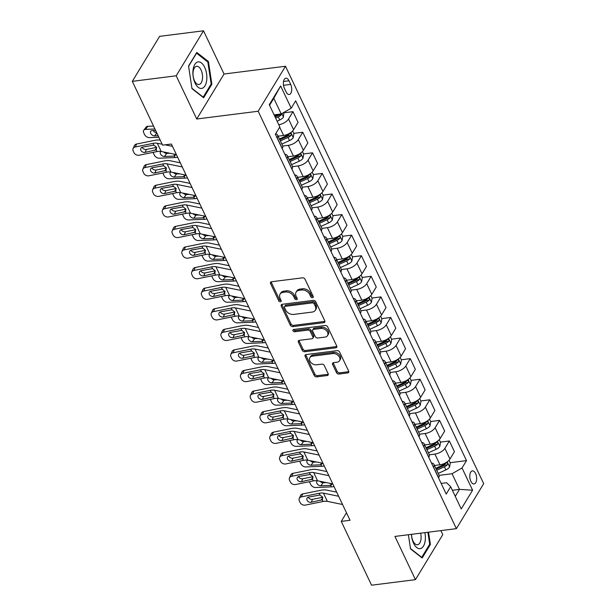 <?xml version="1.0" encoding="UTF-8"?>
<svg xmlns="http://www.w3.org/2000/svg" width="616" height="616" viewBox="0 0 616 616"><rect width="100%" height="100%" fill="white"/><g stroke="black" fill="none" stroke-linecap="round" stroke-linejoin="round"><path stroke-width="0.92" d="M312.512 297.682A1.417 1.024 -148.7 0 0 313.19 297.282A1.417 1.024 -148.7 0 0 313.182 296.396L305.028 279.225A2.017 1.463 -148.7 0 0 302.541 277.831L271.517 281.751A2.017 1.463 -148.7 0 0 270.555 282.32A2.017 1.463 -148.7 0 0 270.563 283.583L278.717 300.754A1.417 1.024 -148.7 0 0 280.457 301.74A1.417 1.024 -148.7 0 0 281.127 301.34A1.417 1.024 -148.7 0 0 281.127 300.454L280.072 298.229A6.468 4.674 -148.7 0 1 280.057 294.179A6.468 4.674 -148.7 0 1 283.129 292.361L285.716 292.03A6.468 4.674 -148.7 0 1 293.686 296.512L294.741 298.729A1.417 1.024 -148.7 0 0 296.488 299.707A1.417 1.024 -148.7 0 0 297.158 299.314A1.417 1.024 -148.7 0 0 297.158 298.429L296.103 296.204A6.468 4.674 -148.7 0 1 296.088 292.153A6.468 4.674 -148.7 0 1 299.16 290.336L301.748 290.005A6.468 4.674 -148.7 0 1 309.717 294.479L310.772 296.704A1.417 1.024 -148.7 0 0 312.512 297.682M475.591 473.535A6.591 3.365 82.8 0 0 472.403 470.886A6.591 3.365 82.8 0 0 469.9 474.659A6.591 3.365 82.8 0 0 470.87 481.312A6.591 3.365 82.8 0 0 474.058 483.96A6.591 3.365 82.8 0 0 476.561 480.187A6.591 3.365 82.8 0 0 475.591 473.535M336.505 372.649A2.017 1.463 -148.7 0 0 339 374.043L347.701 372.942A2.017 1.463 -148.7 0 0 348.664 372.38A2.017 1.463 -148.7 0 0 348.656 371.109L339.601 352.036A2.017 1.463 -148.7 0 0 337.114 350.643L306.09 354.562A2.017 1.463 -148.7 0 0 305.128 355.132A2.017 1.463 -148.7 0 0 305.136 356.395L314.191 375.467A2.017 1.463 -148.7 0 0 316.678 376.869L327.196 375.537A2.017 1.463 -148.7 0 0 328.151 374.967A2.017 1.463 -148.7 0 0 328.151 373.704L324.27 365.542A2.017 1.463 -148.7 0 0 321.783 364.141L316.57 364.803A5.405 3.912 -148.7 0 1 310.957 362.585A5.405 3.912 -148.7 0 1 309.894 357.673A5.405 3.912 -148.7 0 1 312.466 356.156L332.886 353.576A5.405 3.912 -148.7 0 1 338.5 355.794A5.405 3.912 -148.7 0 1 339.562 360.699A5.405 3.912 -148.7 0 1 336.99 362.216L333.587 362.647A2.017 1.463 -148.7 0 0 332.632 363.217A2.017 1.463 -148.7 0 0 332.632 364.487L336.505 372.649L337.245 371.433A2.017 1.463 -148.7 0 0 339.739 372.826L348.44 371.725A2.017 1.463 -148.7 0 0 348.81 371.633M394.925 536.428L415.453 579.648L371.556 585.2L341.256 521.398L350.042 520.281L171.379 144.036L162.601 145.145L132.309 81.343L176.199 75.791L196.727 119.011L258.181 111.242L456.379 528.651L394.925 536.428M323.831 322.676A2.017 1.463 -148.7 0 0 324.794 322.114A2.017 1.463 -148.7 0 0 324.794 320.844L315.738 301.771A2.017 1.463 -148.7 0 0 313.244 300.377L282.22 304.296A2.017 1.463 -148.7 0 0 281.266 304.866A2.017 1.463 -148.7 0 0 281.266 306.129L290.321 325.202A2.017 1.463 -148.7 0 0 292.816 326.603L323.831 322.676L324.57 321.46A2.017 1.463 -148.7 0 0 324.948 321.367M327.666 326.904L336.721 345.976A2.017 1.463 -148.7 0 1 336.729 347.247A2.017 1.463 -148.7 0 1 335.766 347.809L304.743 351.736A2.017 1.463 -148.7 0 1 302.256 350.335L298.383 342.173A2.017 1.463 -148.7 0 1 298.375 340.91A2.017 1.463 -148.7 0 1 299.338 340.34L311.919 338.746A2.017 1.463 -148.7 0 0 312.874 338.184A2.017 1.463 -148.7 0 0 312.874 336.913L310.302 331.5A2.017 1.463 -148.7 0 0 307.815 330.099L294.71 331.755A1.417 1.024 -148.7 0 1 293.247 331.177A1.417 1.024 -148.7 0 1 292.97 329.891A1.417 1.024 -148.7 0 1 293.639 329.498L325.179 325.51A2.017 1.463 -148.7 0 1 327.666 326.904M284.392 88.311L286.109 91.938A6.383 3.265 82.8 0 0 289.197 94.502A6.383 3.265 82.8 0 0 291.622 90.845A6.383 3.265 82.8 0 0 290.69 84.4L288.966 80.773A6.383 3.265 82.8 0 0 285.878 78.209A6.383 3.265 82.8 0 0 283.452 81.866A6.383 3.265 82.8 0 0 284.392 88.311M258.181 111.242L285.493 66.251L483.691 483.668L456.379 528.651M280.65 85.971L291.199 108.2L281.227 113.952L273.797 98.306L280.65 85.971L269.277 104.697L279.833 126.927L275.367 134.28L446.207 494.063L450.673 486.709L446.6 482.728L441.148 483.421M450.173 462.693L466.505 460.622L295.665 100.847L291.199 108.2M466.505 460.622L462.038 467.983L472.595 490.213L461.23 508.939L450.673 486.709M196.727 119.011L224.039 74.02L203.511 30.8L176.199 75.791M203.511 30.8L159.621 36.352L132.309 81.343M415.453 579.648L442.765 534.657L440.848 530.622M224.039 74.02L285.493 66.251M346.485 512.789L341.256 521.398M273.797 98.306L269.562 105.29M281.227 113.952L274.105 114.853M452.367 490.274L459.49 489.373L452.059 473.735L439.123 475.367M440.402 442.111L449.357 440.979L454.439 451.682L449.973 459.036A8.239 3.827 154.6 0 1 440.001 464.787L434.449 465.488M449.357 440.979L444.891 448.333A8.239 3.827 154.6 0 1 434.911 454.084L429.344 454.785M430.623 421.529L439.585 420.389L444.667 431.092L440.201 438.453A8.239 3.827 154.6 0 1 430.222 444.205L424.678 444.906M439.585 420.389L435.119 427.75A8.239 3.827 154.6 0 1 425.14 433.502L419.573 434.203M420.851 400.947L429.814 399.807L434.896 410.51L430.43 417.871A8.239 3.827 154.6 0 1 420.451 423.623L414.907 424.324M429.814 399.807L425.348 407.168A8.239 3.827 154.6 0 1 415.369 412.92L409.802 413.621M411.08 380.365L420.035 379.225L425.117 389.928L420.651 397.289A8.239 3.827 154.6 0 1 410.68 403.041L405.128 403.742M420.035 379.225L415.569 386.586A8.239 3.827 154.6 0 1 405.598 392.338L400.023 393.039M401.309 359.775L410.264 358.643L415.346 369.346L410.88 376.707A8.239 3.827 154.6 0 1 400.9 382.459L395.357 383.16M410.264 358.643L405.798 366.004A8.239 3.827 154.6 0 1 395.818 371.756L390.251 372.457M391.53 339.193L400.492 338.061L405.574 348.764L401.108 356.125A8.239 3.827 154.6 0 1 391.129 361.877L385.585 362.578M400.492 338.061L396.026 345.422A8.239 3.827 154.6 0 1 386.047 351.174L380.48 351.875M381.758 318.611L390.721 317.479L395.803 328.182L391.337 335.543A8.239 3.827 154.6 0 1 381.358 341.295L375.814 341.995M390.721 317.479L386.255 324.84A8.239 3.827 154.6 0 1 376.276 330.592L370.709 331.293M371.987 298.029L380.942 296.897L386.024 307.6L381.558 314.961A8.239 3.827 154.6 0 1 371.587 320.713L366.035 321.413M380.942 296.897L376.476 304.258A8.239 3.827 154.6 0 1 366.505 310.01L360.93 310.71M362.216 277.446L371.171 276.315L376.253 287.017L371.787 294.371A8.239 3.827 154.6 0 1 361.808 300.123L356.264 300.831M371.171 276.315L366.705 283.668A8.239 3.827 154.6 0 1 356.726 289.42L351.159 290.128M352.437 256.864L361.4 255.732L366.481 266.435L362.015 273.789A8.239 3.827 154.6 0 1 352.036 279.541L346.492 280.249M361.4 255.732L356.934 263.086A8.239 3.827 154.6 0 1 346.954 268.838L341.387 269.546M342.665 236.282L351.62 235.15L356.702 245.853L352.244 253.207A8.239 3.827 154.6 0 1 342.265 258.959L336.721 259.659M351.62 235.15L347.155 242.504A8.239 3.827 154.6 0 1 337.183 248.256L331.616 248.964M332.894 215.7L341.849 214.568L346.931 225.271L342.465 232.625A8.239 3.827 154.6 0 1 332.494 238.377L326.942 239.077M341.849 214.568L337.383 221.922A8.239 3.827 154.6 0 1 327.412 227.674L321.837 228.382M323.115 195.118L332.078 193.986L337.16 204.689L332.694 212.043A8.239 3.827 154.6 0 1 322.715 217.795L317.171 218.495M332.078 193.986L327.612 201.34A8.239 3.827 154.6 0 1 317.633 207.091L312.066 207.8M313.344 174.536L322.307 173.404L327.389 184.107L322.923 191.46A8.239 3.827 154.6 0 1 312.943 197.212L307.399 197.913M322.307 173.404L317.841 180.757A8.239 3.827 154.6 0 1 307.861 186.509L302.294 187.218M303.572 153.954L312.528 152.822L317.61 163.525L313.144 170.878A8.239 3.827 154.6 0 1 303.172 176.63L297.62 177.331M312.528 152.822L308.062 160.175A8.239 3.827 154.6 0 1 298.09 165.927L292.523 166.636M293.801 133.372L302.756 132.24L307.838 142.943L303.372 150.296A8.239 3.827 154.6 0 1 293.401 156.048L287.849 156.749M302.756 132.24L298.29 139.593A8.239 3.827 154.6 0 1 288.319 145.345L282.744 146.054M284.022 112.79L292.985 111.658L298.067 122.361L293.601 129.714A8.239 3.827 154.6 0 1 283.622 135.466L278.078 136.167M455.255 496.357L459.49 489.373L472.595 490.213M292.985 111.658L288.519 119.011A8.239 3.827 154.6 0 1 278.794 124.732M275.652 133.811A8.239 3.827 154.6 0 1 277.57 135.096A8.239 3.827 154.6 0 1 277.154 137.738L277.069 137.869M277.57 135.096L282.652 145.799A8.239 3.827 154.6 0 1 282.236 148.441L282.151 148.571M284.877 154.308A8.239 3.827 154.6 0 1 287.341 155.679A8.239 3.827 154.6 0 1 286.925 158.32L286.848 158.451M287.341 155.679L292.423 166.382A8.239 3.827 154.6 0 1 292.007 169.023L291.93 169.154M294.648 174.89A8.239 3.827 154.6 0 1 297.112 176.261A8.239 3.827 154.6 0 1 296.696 178.902L296.619 179.033M297.112 176.261L302.194 186.964A8.239 3.827 154.6 0 1 301.778 189.605L301.701 189.736M304.427 195.472A8.239 3.827 154.6 0 1 306.884 196.843A8.239 3.827 154.6 0 1 306.468 199.484L306.391 199.615M306.884 196.843L311.965 207.546A8.239 3.827 154.6 0 1 311.55 210.187L311.473 210.318M314.199 216.054A8.239 3.827 154.6 0 1 316.663 217.425A8.239 3.827 154.6 0 1 316.247 220.066L316.162 220.197M316.663 217.425L321.745 228.128A8.239 3.827 154.6 0 1 321.329 230.769L321.244 230.9M323.97 236.636A8.239 3.827 154.6 0 1 326.434 238.007A8.239 3.827 154.6 0 1 326.018 240.648L325.941 240.779M326.434 238.007L331.516 248.71A8.239 3.827 154.6 0 1 331.1 251.351L331.023 251.482M333.741 257.219A8.239 3.827 154.6 0 1 336.205 258.589A8.239 3.827 154.6 0 1 335.789 261.23L335.712 261.361M336.205 258.589L341.287 269.292A8.239 3.827 154.6 0 1 340.871 271.933L340.794 272.064M343.52 277.801A8.239 3.827 154.6 0 1 345.976 279.171A8.239 3.827 154.6 0 1 345.561 281.812L345.484 281.943M345.976 279.171L351.058 289.874A8.239 3.827 154.6 0 1 350.643 292.515L350.566 292.646M353.291 298.383A8.239 3.827 154.6 0 1 355.755 299.753A8.239 3.827 154.6 0 1 355.34 302.394L355.255 302.525M355.755 299.753L360.837 310.456A8.239 3.827 154.6 0 1 360.422 313.097L360.337 313.228M363.063 318.965A8.239 3.827 154.6 0 1 365.527 320.335A8.239 3.827 154.6 0 1 365.111 322.976L365.034 323.107M365.527 320.335L370.609 331.038A8.239 3.827 154.6 0 1 370.193 333.68L370.116 333.81M372.834 339.547A8.239 3.827 154.6 0 1 375.298 340.918A8.239 3.827 154.6 0 1 374.882 343.559L374.805 343.69M375.298 340.918L380.38 351.62A8.239 3.827 154.6 0 1 379.964 354.262L379.887 354.392M382.613 360.129A8.239 3.827 154.6 0 1 385.069 361.5A8.239 3.827 154.6 0 1 384.654 364.148L384.577 364.279M385.069 361.5L390.159 372.203A8.239 3.827 154.6 0 1 389.736 374.851L389.659 374.982M392.384 380.719A8.239 3.827 154.6 0 1 394.848 382.082A8.239 3.827 154.6 0 1 394.433 384.731L394.348 384.861M394.848 382.082L399.93 392.785A8.239 3.827 154.6 0 1 399.515 395.433L399.43 395.564M402.156 401.301A8.239 3.827 154.6 0 1 404.62 402.664A8.239 3.827 154.6 0 1 404.204 405.313L404.127 405.443M404.62 402.664L409.702 413.367A8.239 3.827 154.6 0 1 409.286 416.016L409.209 416.147M411.927 421.883A8.239 3.827 154.6 0 1 414.391 423.246A8.239 3.827 154.6 0 1 413.975 425.895L413.898 426.026M414.391 423.246L419.473 433.949A8.239 3.827 154.6 0 1 419.057 436.598L418.98 436.729M421.706 442.465A8.239 3.827 154.6 0 1 424.17 443.828A8.239 3.827 154.6 0 1 423.746 446.477L423.669 446.608M424.17 443.828L429.252 454.531A8.239 3.827 154.6 0 1 428.828 457.18L428.751 457.311M431.477 463.047A8.239 3.827 154.6 0 1 433.941 464.41A8.239 3.827 154.6 0 1 433.525 467.059L433.441 467.19M433.941 464.41L439.023 475.113A8.239 3.827 154.6 0 1 438.607 477.762L438.523 477.893M452.059 473.735L462.038 467.983M191.992 88.658L203.65 97.775L211.873 84.23L208.439 61.562L196.789 52.445L188.558 65.997L191.992 88.658M408.377 534.727L410.525 548.887L422.183 558.004L430.407 544.452L428.543 532.178M207.407 61.692L208.439 61.562M210.941 84.346L211.873 84.23M429.475 544.567L430.407 544.452M313.213 296.473A1.417 1.024 -148.7 0 1 311.511 295.488L310.456 293.262A6.468 4.674 -148.7 0 0 302.479 288.788L301.748 290.005M296.088 292.153L296.827 290.937A6.468 4.674 -148.7 0 1 299.9 289.12L302.479 288.788M280.057 294.179L280.796 292.962A6.468 4.674 -148.7 0 1 283.868 291.145L286.455 290.821A6.468 4.674 -148.7 0 1 294.425 295.295L295.48 297.513A1.417 1.024 -148.7 0 0 297.189 298.498M271.14 281.843A2.017 1.463 -148.7 0 0 271.302 282.367L279.456 299.538A1.417 1.024 -148.7 0 0 281.158 300.523M281.851 304.389A2.017 1.463 -148.7 0 0 282.005 304.912L291.06 323.985A2.017 1.463 -148.7 0 0 293.547 325.387L324.57 321.46M314.168 303.857A1.417 1.024 -148.7 0 0 312.42 302.88L285.193 306.321A1.417 1.024 -148.7 0 0 284.523 306.714A1.417 1.024 -148.7 0 0 284.523 307.607L285.639 309.948A6.468 4.674 -148.7 0 0 293.609 314.422L312.22 312.066A6.468 4.674 -148.7 0 0 315.292 310.256A6.468 4.674 -148.7 0 0 315.276 306.198L314.168 303.857L314.907 302.641A1.417 1.024 -148.7 0 0 313.159 301.663L312.42 302.88M284.523 306.714L285.262 305.505A1.417 1.024 -148.7 0 1 285.932 305.105L313.159 301.663M315.292 310.256L316.031 309.04A6.468 4.674 -148.7 0 0 316.016 304.982L315.276 306.198M314.907 302.641L316.016 304.982M298.96 340.432A2.017 1.463 -148.7 0 0 299.122 340.956L302.995 349.118A2.017 1.463 -148.7 0 0 305.482 350.519L336.505 346.592A2.017 1.463 -148.7 0 0 336.883 346.5M312.874 338.184L313.613 336.967A2.017 1.463 -148.7 0 0 313.613 335.697L311.041 330.284A2.017 1.463 -148.7 0 0 308.547 328.882L295.449 330.546L294.71 331.755M293.678 329.491A1.417 1.024 -148.7 0 0 295.449 330.546M324.971 337.098A5.405 3.912 -148.7 0 0 327.543 335.581A5.405 3.912 -148.7 0 0 326.48 330.669A5.405 3.912 -148.7 0 0 320.867 328.451L313.675 329.36A2.017 1.463 -148.7 0 0 312.712 329.93A2.017 1.463 -148.7 0 0 312.712 331.192L315.284 336.606A2.017 1.463 -148.7 0 0 317.779 338.007L324.971 337.098M327.543 335.581L328.282 334.365A5.405 3.912 -148.7 0 0 327.219 329.452A5.405 3.912 -148.7 0 0 321.606 327.235L320.867 328.451M312.712 329.93L313.452 328.713A2.017 1.463 -148.7 0 1 314.406 328.143L321.606 327.235M333.218 362.739A2.017 1.463 -148.7 0 0 333.372 363.271L337.245 371.433M339.562 360.699L340.301 359.482A5.405 3.912 -148.7 0 0 339.239 354.577A5.405 3.912 -148.7 0 0 333.626 352.36L332.886 353.576M309.894 357.673L310.633 356.456A5.405 3.912 -148.7 0 1 313.205 354.939L333.626 352.36M305.721 354.654A2.017 1.463 -148.7 0 0 305.875 355.178L314.93 374.251A2.017 1.463 -148.7 0 0 317.417 375.652L327.935 374.32A2.017 1.463 -148.7 0 0 328.305 374.228M153.546 126.072L147.848 126.303L145.468 129.391A4.119 2.687 -142.3 0 0 143.774 130.169A4.119 2.687 -142.3 0 0 143.736 132.817L144.514 134.465A4.119 2.687 -142.3 0 0 149.38 137.622L158.843 137.229M154.939 128.998L145.468 129.391M283.861 112.435L283.437 117.094A5.459 2.533 154.6 0 1 279.741 119.997L277.115 121.19M278.44 114.306A5.459 2.533 154.6 0 1 277.315 114.892L274.69 116.085M156.841 133.01L154.616 135.897L158.143 135.751M154.616 135.897A3.296 2.148 37.7 0 1 150.72 133.372A3.296 2.148 37.7 0 1 150.751 131.246A3.296 2.148 37.7 0 1 152.114 130.623L155.64 130.484M143.774 130.169L146.154 127.081A4.119 2.687 37.7 0 1 147.848 126.303M153.261 130.577A3.296 2.148 -142.3 0 0 156.741 132.81M275.629 118.064L278.255 116.871A5.459 2.533 -25.4 0 0 281.181 114.907L281.527 113.775M281.181 114.907L278.655 115.231A2.78 1.294 154.6 0 1 277.808 115.708L275.09 116.94M176.392 154.593L161.192 151.474A10.295 4.789 -25.4 0 0 156.918 151.605L139.208 155.201A4.119 3.219 -156.5 0 1 133.98 152.66L133.195 151.012A4.119 3.219 -156.5 0 1 133.087 148.625A4.119 3.219 -156.5 0 1 135.304 146.97L153.007 143.374L153.854 145.145L156.518 147.255L156.079 149.834L145.114 152.383A3.296 2.572 23.5 0 1 140.925 150.343A3.296 2.572 23.5 0 1 140.841 148.433A3.296 2.572 23.5 0 1 142.612 147.109L153.854 145.145M160.229 140.14A15.439 7.176 -25.4 0 0 154.293 140.425L136.583 144.029L135.304 146.97M162.177 144.244L157.28 143.235A10.295 4.789 -25.4 0 0 153.007 143.374M172.488 146.354L165.065 144.837M133.087 148.625L134.373 145.676A4.119 3.219 23.5 0 1 136.583 144.029M142.142 147.247A3.296 2.572 -156.5 0 0 142.204 147.393A3.296 2.572 -156.5 0 0 146.392 149.434L156.564 147.37M156.479 149.395L156.079 149.834L156.918 151.605M292.646 130.946L293.909 133.603L293.216 137.684A5.459 2.533 154.6 0 1 289.512 140.579L281.835 144.075M177.662 157.265A15.439 7.176 154.6 0 1 175.075 157.55L159.151 158.204A4.119 2.687 -142.3 0 1 154.293 155.047L153.507 153.399A4.119 2.687 -142.3 0 1 153.184 152.368M280.349 140.949L288.026 137.453A5.459 2.533 -25.4 0 0 290.96 135.489C291.499 133.857 291.191 133.202 290.02 133.518A5.459 2.533 154.6 0 1 287.095 135.474L279.41 138.97M175.629 154.431L175.414 155.201L173.866 156.087L174.852 154.277M163.663 151.975A3.296 2.148 -142.3 0 0 166.767 153.392L164.387 156.479L173.866 156.087M164.387 156.479A3.296 2.148 37.7 0 1 160.499 153.954A3.296 2.148 37.7 0 1 160.53 151.829A3.296 2.148 37.7 0 1 160.999 151.436M169.924 153.261L166.767 153.392M290.96 135.489L288.434 135.813A2.78 1.294 154.6 0 1 287.58 136.29L279.81 139.824M290.475 133.256L290.02 133.518M302.425 151.528L303.68 154.185L302.987 158.266A5.459 2.533 154.6 0 1 299.291 161.161L291.607 164.657M187.433 177.847A15.439 7.176 154.6 0 1 184.846 178.132L168.923 178.786A4.119 2.687 -142.3 0 1 164.064 175.629L163.279 173.981A4.119 2.687 -142.3 0 1 162.955 172.95M290.121 161.531L297.805 158.035A5.459 2.533 -25.4 0 0 300.731 156.071C301.278 154.439 300.962 153.784 299.792 154.1A5.459 2.533 154.6 0 1 296.866 156.056L289.181 159.552M185.408 175.013L185.193 175.783L183.645 176.669L184.623 174.859M173.435 172.557A3.296 2.148 -142.3 0 0 176.538 173.974L174.159 177.061L183.645 176.669M174.159 177.061A3.296 2.148 37.7 0 1 170.27 174.536A3.296 2.148 37.7 0 1 170.301 172.411A3.296 2.148 37.7 0 1 170.771 172.018M179.695 173.843L176.538 173.974M300.731 156.071L298.206 156.395A2.78 1.294 154.6 0 1 297.351 156.872L289.589 160.406M300.246 153.838L299.792 154.1M312.197 172.11L313.452 174.767L312.759 178.848A5.459 2.533 154.6 0 1 309.063 181.743L301.378 185.239M197.212 198.429A15.439 7.176 154.6 0 1 194.618 198.714L178.702 199.368A4.119 2.687 -142.3 0 1 173.835 196.211L173.058 194.564A4.119 2.687 -142.3 0 1 172.734 193.532M299.892 182.113L307.577 178.617A5.459 2.533 -25.4 0 0 310.502 176.653C311.049 175.021 310.733 174.367 309.563 174.682A5.459 2.533 154.6 0 1 306.637 176.638L298.952 180.134M195.18 195.595L194.964 196.365L193.416 197.251L194.402 195.441M183.206 193.147A3.296 2.148 -142.3 0 0 186.317 194.556L183.93 197.644L193.416 197.251M183.93 197.644A3.296 2.148 37.7 0 1 180.041 195.118A3.296 2.148 37.7 0 1 180.072 192.993A3.296 2.148 37.7 0 1 180.542 192.6M189.466 194.425L186.317 194.556M310.502 176.653L307.977 176.977A2.78 1.294 154.6 0 1 307.122 177.454L299.361 180.989M310.025 174.428L309.563 174.682M186.171 175.175L170.963 172.056A10.295 4.789 -25.4 0 0 166.69 172.187L148.987 175.791A4.119 3.219 -156.5 0 1 143.751 173.242L142.974 171.595A4.119 3.219 -156.5 0 1 142.866 169.208A4.119 3.219 -156.5 0 1 145.076 167.552L162.786 163.956L163.625 165.727L166.289 167.837L165.85 170.416L154.886 172.965A3.296 2.572 23.5 0 1 150.697 170.925A3.296 2.572 23.5 0 1 150.612 169.015A3.296 2.572 23.5 0 1 152.383 167.698L163.625 165.727M180.303 162.824L170.47 160.807A15.439 7.176 -25.4 0 0 164.064 161.015L146.354 164.611L145.076 167.552M182.259 166.936L167.059 163.817A10.295 4.789 -25.4 0 0 162.786 163.956M142.866 169.208L144.144 166.258A4.119 3.219 23.5 0 1 146.354 164.611M151.913 167.829A3.296 2.572 -156.5 0 0 151.983 167.976A3.296 2.572 -156.5 0 0 156.164 170.016L166.343 167.952M166.251 169.977L165.85 170.416L166.69 172.187M195.942 195.757L180.742 192.639A10.295 4.789 -25.4 0 0 176.461 192.769L158.759 196.373A4.119 3.219 -156.5 0 1 153.523 193.824L152.745 192.177A4.119 3.219 -156.5 0 1 152.637 189.79A4.119 3.219 -156.5 0 1 154.847 188.134L172.557 184.538L173.396 186.317L176.061 188.419L175.622 190.999L164.657 193.547A3.296 2.572 23.5 0 1 160.476 191.507A3.296 2.572 23.5 0 1 160.383 189.597A3.296 2.572 23.5 0 1 162.154 188.28L173.396 186.317M190.075 183.406L180.249 181.389A15.439 7.176 -25.4 0 0 173.835 181.597L156.133 185.193L154.847 188.134M192.03 187.526L176.831 184.407A10.295 4.789 -25.4 0 0 172.557 184.538M152.637 189.79L153.915 186.841A4.119 3.219 23.5 0 1 156.133 185.193M161.685 188.411A3.296 2.572 -156.5 0 0 161.754 188.565A3.296 2.572 -156.5 0 0 165.943 190.598L176.114 188.535M176.022 190.56L175.622 190.999L176.461 192.769M205.713 216.339L190.513 213.221A10.295 4.789 -25.4 0 0 186.24 213.352L168.53 216.955A4.119 3.219 -156.5 0 1 163.302 214.406L162.516 212.759A4.119 3.219 -156.5 0 1 162.408 210.372A4.119 3.219 -156.5 0 1 164.626 208.716L182.328 205.12L183.168 206.899L185.839 209.001L185.393 211.581L174.436 214.129A3.296 2.572 23.5 0 1 170.247 212.089A3.296 2.572 23.5 0 1 170.162 210.179A3.296 2.572 23.5 0 1 171.933 208.863L183.168 206.899M199.854 203.988L190.021 201.971A15.439 7.176 -25.4 0 0 183.606 202.179L165.904 205.775L164.626 208.716M201.802 208.108L186.602 204.989A10.295 4.789 -25.4 0 0 182.328 205.12M162.408 210.372L163.687 207.423A4.119 3.219 23.5 0 1 165.904 205.775M171.464 208.993A3.296 2.572 -156.5 0 0 171.525 209.147A3.296 2.572 -156.5 0 0 175.714 211.18L185.886 209.117M185.793 211.142L185.393 211.581L186.24 213.352M321.968 192.692L323.231 195.349L322.53 199.43A5.459 2.533 154.6 0 1 318.834 202.325L311.149 205.821M206.984 219.011A15.439 7.176 154.6 0 1 204.389 219.296L188.473 219.95A4.119 2.687 -142.3 0 1 183.606 216.794L182.829 215.146A4.119 2.687 -142.3 0 1 182.505 214.114M309.663 202.695L317.348 199.199A5.459 2.533 -25.4 0 0 320.274 197.235C320.82 195.611 320.512 194.949 319.342 195.264A5.459 2.533 154.6 0 1 316.408 197.22L308.731 200.716M204.951 216.178L204.735 216.947L203.188 217.833L204.173 216.024M192.985 213.729A3.296 2.148 -142.3 0 0 196.088 215.138L193.709 218.226L203.188 217.833M193.709 218.226A3.296 2.148 37.7 0 1 189.813 215.7A3.296 2.148 37.7 0 1 189.844 213.575A3.296 2.148 37.7 0 1 190.321 213.182M199.238 215.007L196.088 215.138M320.274 197.235L317.748 197.559A2.78 1.294 154.6 0 1 316.901 198.036L309.132 201.571M319.796 195.01L319.342 195.264M215.485 236.921L200.285 233.803A10.295 4.789 -25.4 0 0 196.011 233.941L178.309 237.537A4.119 3.219 -156.5 0 1 173.073 234.989L172.287 233.341A4.119 3.219 -156.5 0 1 172.18 230.954A4.119 3.219 -156.5 0 1 174.397 229.298L192.1 225.702L192.947 227.481L195.611 229.591L195.172 232.163L184.207 234.711A3.296 2.572 23.5 0 1 180.018 232.671A3.296 2.572 23.5 0 1 179.934 230.761A3.296 2.572 23.5 0 1 181.705 229.445L192.947 227.481M209.625 224.57L199.792 222.553A15.439 7.176 -25.4 0 0 193.386 222.761L175.675 226.357L174.397 229.298M211.581 228.69L196.373 225.571A10.295 4.789 -25.4 0 0 192.1 225.702M172.18 230.954L173.466 228.005A4.119 3.219 23.5 0 1 175.675 226.357M181.235 229.575A3.296 2.572 -156.5 0 0 181.297 229.73A3.296 2.572 -156.5 0 0 185.485 231.762L195.657 229.699M195.572 231.724L195.172 232.163L196.011 233.941M206.668 80.473A13.383 6.838 82.8 0 0 201.478 62.963A13.383 6.838 82.8 0 0 193.07 69.839A13.383 6.838 82.8 0 0 198.252 87.357A13.383 6.838 82.8 0 0 206.668 80.473M202.441 79.056A9.163 4.682 82.8 0 0 196.643 66.328A9.163 4.682 82.8 0 0 193.131 71.779A9.163 4.682 82.8 0 0 198.937 84.508A9.163 4.682 82.8 0 0 202.441 79.056M188.604 66.274L196.543 53.199L207.838 62.031L211.165 83.992L203.195 97.12L191.938 88.319M411.442 534.334A13.383 6.838 82.8 0 0 413.598 543.281A13.383 6.838 82.8 0 0 422.345 547.516A13.383 6.838 82.8 0 0 424.871 532.64M411.534 534.326A9.163 4.682 82.8 0 0 413.036 541.056A9.163 4.682 82.8 0 0 417.471 544.737A9.163 4.682 82.8 0 0 420.62 533.179M427.881 532.263L429.691 544.213L421.721 557.341L410.472 548.54M331.739 213.282L333.002 215.931L332.309 220.012A5.459 2.533 154.6 0 1 328.605 222.907L320.928 226.403M216.755 239.593A15.439 7.176 154.6 0 1 214.168 239.878L198.244 240.533A4.119 2.687 -142.3 0 1 193.386 237.376L192.6 235.728A4.119 2.687 -142.3 0 1 192.277 234.696M319.442 223.277L327.119 219.781A5.459 2.533 -25.4 0 0 330.053 217.818C330.592 216.193 330.284 215.531 329.113 215.846A5.459 2.533 154.6 0 1 326.187 217.802L318.503 221.298M214.722 236.767L214.514 237.53L212.967 238.415L213.945 236.606M202.756 234.311A3.296 2.148 -142.3 0 0 205.86 235.72L203.48 238.808L212.967 238.415M203.48 238.808A3.296 2.148 37.7 0 1 199.592 236.282A3.296 2.148 37.7 0 1 199.623 234.157A3.296 2.148 37.7 0 1 200.092 233.764M209.017 235.589L205.86 235.72M330.053 217.818L327.527 218.141A2.78 1.294 154.6 0 1 326.673 218.618L318.903 222.153M329.568 215.592L329.113 215.846M341.518 233.864L342.773 236.513L342.08 240.594A5.459 2.533 154.6 0 1 338.384 243.489L330.7 246.985M226.534 260.175A15.439 7.176 154.6 0 1 223.939 260.46L208.015 261.115A4.119 2.687 -142.3 0 1 203.157 257.958L202.371 256.31A4.119 2.687 -142.3 0 1 202.048 255.278M329.214 243.859L336.898 240.363A5.459 2.533 -25.4 0 0 339.824 238.4C340.371 236.775 340.055 236.113 338.885 236.429A5.459 2.533 154.6 0 1 335.959 238.384L328.274 241.888M224.501 257.349L224.286 258.112L222.738 258.997L223.716 257.188M212.528 254.893A3.296 2.148 -142.3 0 0 215.631 256.302L213.251 259.39L222.738 258.997M213.251 259.39A3.296 2.148 37.7 0 1 209.363 256.864A3.296 2.148 37.7 0 1 209.394 254.739A3.296 2.148 37.7 0 1 209.864 254.346M218.788 256.171L215.631 256.302M339.824 238.4L337.298 238.723A2.78 1.294 154.6 0 1 336.444 239.2L328.682 242.735M339.339 236.174L338.885 236.429M351.289 254.446L352.545 257.095L351.851 261.176A5.459 2.533 154.6 0 1 348.156 264.072L340.471 267.567M236.305 280.757A15.439 7.176 154.6 0 1 233.71 281.042L217.795 281.697A4.119 2.687 -142.3 0 1 212.928 278.54L212.15 276.892A4.119 2.687 -142.3 0 1 211.827 275.86M338.985 264.441L346.669 260.945A5.459 2.533 -25.4 0 0 349.595 258.99C350.142 257.357 349.826 256.695 348.656 257.011A5.459 2.533 154.6 0 1 345.73 258.966L338.045 262.47M234.273 277.931L234.057 278.694L232.509 279.579L233.495 277.77M222.299 275.475A3.296 2.148 -142.3 0 0 225.41 276.884L223.023 279.972L232.509 279.579M223.023 279.972A3.296 2.148 37.7 0 1 219.134 277.446A3.296 2.148 37.7 0 1 219.165 275.329A3.296 2.148 37.7 0 1 219.635 274.929M228.559 276.753L225.41 276.884M349.595 258.99L347.07 259.305A2.78 1.294 154.6 0 1 346.223 259.783L338.454 263.317M349.118 256.757L348.656 257.011M361.061 275.029L362.324 277.677L361.623 281.758A5.459 2.533 154.6 0 1 357.927 284.654L350.242 288.157M246.077 301.34A15.439 7.176 154.6 0 1 243.482 301.624L227.566 302.279A4.119 2.687 -142.3 0 1 222.699 299.122L221.922 297.474A4.119 2.687 -142.3 0 1 221.598 296.442M348.764 285.023L356.441 281.527A5.459 2.533 -25.4 0 0 359.374 279.572C359.913 277.939 359.605 277.277 358.435 277.593A5.459 2.533 154.6 0 1 355.501 279.548L347.824 283.052M244.044 298.514L243.828 299.284L242.28 300.161L243.266 298.352M232.078 296.057A3.296 2.148 -142.3 0 0 235.181 297.466L232.802 300.554L242.28 300.161M232.802 300.554A3.296 2.148 37.7 0 1 228.906 298.029A3.296 2.148 37.7 0 1 228.944 295.911A3.296 2.148 37.7 0 1 229.414 295.511M238.33 297.343L235.181 297.466M359.374 279.572L356.841 279.887A2.78 1.294 154.6 0 1 355.994 280.365L348.225 283.899M358.889 277.339L358.435 277.593M370.832 295.611L372.095 298.26L371.402 302.34A5.459 2.533 154.6 0 1 367.698 305.236L360.021 308.739M255.848 321.922A15.439 7.176 154.6 0 1 253.261 322.207L237.337 322.861A4.119 2.687 -142.3 0 1 232.478 319.704L231.693 318.056A4.119 2.687 -142.3 0 1 231.37 317.024M358.535 305.605L366.212 302.11A5.459 2.533 -25.4 0 0 369.146 300.154C369.685 298.521 369.377 297.859 368.206 298.175A5.459 2.533 154.6 0 1 365.28 300.131L357.596 303.634M253.815 319.096L253.607 319.866L252.06 320.744L253.037 318.934M241.849 316.639A3.296 2.148 -142.3 0 0 244.952 318.048L242.573 321.136L252.06 320.744M242.573 321.136A3.296 2.148 37.7 0 1 238.685 318.611A3.296 2.148 37.7 0 1 238.715 316.493A3.296 2.148 37.7 0 1 239.185 316.093M248.109 317.925L244.952 318.048M369.146 300.154L366.62 300.469A2.78 1.294 154.6 0 1 365.765 300.947L357.996 304.481M368.661 297.921L368.206 298.175M225.264 257.503L210.056 254.385A10.295 4.789 -25.4 0 0 205.782 254.524L188.08 258.119A4.119 3.219 -156.5 0 1 182.844 255.571L182.066 253.923A4.119 3.219 -156.5 0 1 181.959 251.536A4.119 3.219 -156.5 0 1 184.169 249.888L201.879 246.285L202.718 248.063L205.382 250.173L204.943 252.745L193.978 255.294A3.296 2.572 23.5 0 1 189.79 253.253A3.296 2.572 23.5 0 1 189.705 251.343A3.296 2.572 23.5 0 1 191.476 250.027L202.718 248.063M219.396 245.153L209.563 243.135A15.439 7.176 -25.4 0 0 203.157 243.343L185.447 246.939L184.169 249.888M221.352 249.272L206.152 246.154A10.295 4.789 -25.4 0 0 201.879 246.285M181.959 251.536L183.237 248.587A4.119 3.219 23.5 0 1 185.447 246.939M191.006 250.158A3.296 2.572 -156.5 0 0 191.076 250.312A3.296 2.572 -156.5 0 0 195.257 252.344L205.436 250.281M205.344 252.306L204.943 252.745L205.782 254.524M235.035 278.085L219.835 274.967A10.295 4.789 -25.4 0 0 215.561 275.106L197.851 278.702A4.119 3.219 -156.5 0 1 192.615 276.153L191.838 274.505A4.119 3.219 -156.5 0 1 191.73 272.118A4.119 3.219 -156.5 0 1 193.94 270.47L211.65 266.867L212.489 268.645L215.153 270.755L214.715 273.327L203.75 275.876A3.296 2.572 23.5 0 1 199.569 273.835A3.296 2.572 23.5 0 1 199.484 271.925A3.296 2.572 23.5 0 1 201.247 270.609L212.489 268.645M229.167 265.735L219.342 263.717A15.439 7.176 -25.4 0 0 212.928 263.925L195.226 267.521L193.94 270.47M231.123 269.854L215.923 266.736A10.295 4.789 -25.4 0 0 211.65 266.867M191.73 272.118L193.008 269.169A4.119 3.219 23.5 0 1 195.226 267.521M200.778 270.74A3.296 2.572 -156.5 0 0 200.847 270.894A3.296 2.572 -156.5 0 0 205.036 272.926L215.207 270.863M215.115 272.888L214.715 273.327L215.561 275.106M244.806 298.668L229.606 295.549A10.295 4.789 -25.4 0 0 225.333 295.688L207.623 299.284A4.119 3.219 -156.5 0 1 202.395 296.735L201.609 295.087A4.119 3.219 -156.5 0 1 201.501 292.7A4.119 3.219 -156.5 0 1 203.719 291.052L221.421 287.449L222.26 289.227L224.932 291.337L224.486 293.909L213.529 296.458A3.296 2.572 23.5 0 1 209.34 294.417A3.296 2.572 23.5 0 1 209.255 292.508A3.296 2.572 23.5 0 1 211.026 291.191L222.26 289.227M238.946 286.317L229.114 284.299A15.439 7.176 -25.4 0 0 222.699 284.507L204.997 288.103L203.719 291.052M240.895 290.436L225.695 287.318A10.295 4.789 -25.4 0 0 221.421 287.449M201.501 292.7L202.787 289.751A4.119 3.219 23.5 0 1 204.997 288.103M210.556 291.322A3.296 2.572 -156.5 0 0 210.618 291.476A3.296 2.572 -156.5 0 0 214.807 293.516L224.979 291.445M224.886 293.47L224.486 293.909L225.333 295.688M254.577 319.25L239.378 316.131A10.295 4.789 -25.4 0 0 235.104 316.27L217.402 319.866A4.119 3.219 -156.5 0 1 212.166 317.317L211.38 315.669A4.119 3.219 -156.5 0 1 211.273 313.282A4.119 3.219 -156.5 0 1 213.49 311.634L231.192 308.038L232.04 309.81L234.704 311.919L234.265 314.491L223.3 317.04A3.296 2.572 23.5 0 1 219.111 314.999A3.296 2.572 23.5 0 1 219.026 313.09A3.296 2.572 23.5 0 1 220.798 311.773L232.04 309.81M248.718 306.899L238.885 304.882A15.439 7.176 -25.4 0 0 232.478 305.089L214.768 308.685L213.49 311.634M250.674 311.018L235.466 307.9A10.295 4.789 -25.4 0 0 231.192 308.038M211.273 313.282L212.559 310.341A4.119 3.219 23.5 0 1 214.768 308.685M220.328 311.904A3.296 2.572 -156.5 0 0 220.397 312.058A3.296 2.572 -156.5 0 0 224.578 314.098L234.758 312.027M234.665 314.052L234.265 314.491L235.104 316.27M264.356 339.832L249.149 336.713A10.295 4.789 -25.4 0 0 244.875 336.852L227.173 340.448A4.119 3.219 -156.5 0 1 221.937 337.899L221.159 336.251A4.119 3.219 -156.5 0 1 221.052 333.864A4.119 3.219 -156.5 0 1 223.261 332.216L240.971 328.621L241.811 330.392L244.475 332.501L244.036 335.073L233.071 337.622A3.296 2.572 23.5 0 1 228.882 335.589A3.296 2.572 23.5 0 1 228.798 333.68A3.296 2.572 23.5 0 1 230.569 332.355L241.811 330.392M258.489 327.481L248.656 325.464A15.439 7.176 -25.4 0 0 242.25 325.671L224.54 329.267L223.261 332.216M260.445 331.601L245.245 328.482A10.295 4.789 -25.4 0 0 240.971 328.621M221.052 333.864L222.33 330.923A4.119 3.219 23.5 0 1 224.54 329.267M230.099 332.494A3.296 2.572 -156.5 0 0 230.168 332.64A3.296 2.572 -156.5 0 0 234.35 334.68L244.529 332.609M244.436 334.634L244.036 335.073L244.875 336.852M380.611 316.193L381.866 318.842L381.173 322.923A5.459 2.533 154.6 0 1 377.477 325.818L369.793 329.321M265.627 342.504A15.439 7.176 154.6 0 1 263.032 342.789L247.108 343.443A4.119 2.687 -142.3 0 1 242.25 340.286L241.464 338.638A4.119 2.687 -142.3 0 1 241.141 337.606M368.306 326.187L375.991 322.692A5.459 2.533 -25.4 0 0 378.917 320.736C379.464 319.103 379.148 318.441 377.978 318.757A5.459 2.533 154.6 0 1 375.052 320.72L367.367 324.216M263.594 339.678L263.379 340.448L261.831 341.333L262.809 339.516M251.621 337.221A3.296 2.148 -142.3 0 0 254.724 338.638L252.344 341.718L261.831 341.333M252.344 341.718A3.296 2.148 37.7 0 1 248.456 339.193A3.296 2.148 37.7 0 1 248.487 337.075A3.296 2.148 37.7 0 1 248.956 336.675M257.881 338.507L254.724 338.638M378.917 320.736L376.391 321.051A2.78 1.294 154.6 0 1 375.537 321.529L367.775 325.063M378.432 318.503L377.978 318.757M274.128 360.414L258.928 357.295A10.295 4.789 -25.4 0 0 254.654 357.434L236.944 361.03A4.119 3.219 -156.5 0 1 231.708 358.481L230.931 356.833A4.119 3.219 -156.5 0 1 230.823 354.446A4.119 3.219 -156.5 0 1 233.033 352.799L250.743 349.203L251.582 350.974L254.254 353.084L253.807 355.655L242.843 358.204A3.296 2.572 23.5 0 1 238.661 356.171A3.296 2.572 23.5 0 1 238.577 354.262A3.296 2.572 23.5 0 1 240.34 352.937L251.582 350.974M268.26 348.063L258.435 346.046A15.439 7.176 -25.4 0 0 252.021 346.254L234.319 349.85L233.033 352.799M270.216 352.183L255.016 349.064A10.295 4.789 -25.4 0 0 250.743 349.203M230.823 354.446L232.101 351.505A4.119 3.219 23.5 0 1 234.319 349.85M239.87 353.076A3.296 2.572 -156.5 0 0 239.94 353.222A3.296 2.572 -156.5 0 0 244.129 355.263L254.3 353.191M254.208 355.216L253.807 355.655L254.654 357.434M390.382 336.775L391.645 339.424L390.944 343.505A5.459 2.533 154.6 0 1 387.248 346.408L379.564 349.903M275.398 363.086A15.439 7.176 154.6 0 1 272.803 363.371L256.887 364.025A4.119 2.687 -142.3 0 1 252.021 360.868L251.243 359.228A4.119 2.687 -142.3 0 1 250.92 358.189M378.078 346.77L385.762 343.274A5.459 2.533 -25.4 0 0 388.688 341.318C389.235 339.685 388.919 339.023 387.749 339.339A5.459 2.533 154.6 0 1 384.823 341.303L377.138 344.798M273.365 360.26L273.15 361.03L271.602 361.915L272.588 360.098M261.392 357.804A3.296 2.148 -142.3 0 0 264.503 359.22L262.116 362.3L271.602 361.915M262.116 362.3A3.296 2.148 37.7 0 1 258.227 359.775A3.296 2.148 37.7 0 1 258.258 357.657A3.296 2.148 37.7 0 1 258.728 357.257M267.652 359.09L264.503 359.22M388.688 341.318L386.163 341.634A2.78 1.294 154.6 0 1 385.316 342.111L377.546 345.645M388.211 339.085L387.749 339.339M283.899 380.996L268.699 377.877A10.295 4.789 -25.4 0 0 264.426 378.016L246.716 381.612A4.119 3.219 -156.5 0 1 241.487 379.063L240.702 377.416A4.119 3.219 -156.5 0 1 240.594 375.029A4.119 3.219 -156.5 0 1 242.812 373.381L260.514 369.785L261.353 371.556L264.025 373.666L263.579 376.245L252.622 378.786A3.296 2.572 23.5 0 1 248.433 376.753A3.296 2.572 23.5 0 1 248.348 374.844A3.296 2.572 23.5 0 1 250.119 373.519L261.353 371.556M278.039 368.645L268.206 366.635A15.439 7.176 -25.4 0 0 261.792 366.836L244.09 370.432L242.812 373.381M279.987 372.765L264.788 369.646A10.295 4.789 -25.4 0 0 260.514 369.785M240.594 375.029L241.88 372.087A4.119 3.219 23.5 0 1 244.09 370.432M249.649 373.658A3.296 2.572 -156.5 0 0 249.711 373.804A3.296 2.572 -156.5 0 0 253.9 375.845L264.072 373.773M263.987 375.798L263.579 376.245L264.426 378.016M400.154 357.357L401.416 360.006L400.716 364.087A5.459 2.533 154.6 0 1 397.02 366.99L389.335 370.486M285.17 383.676A15.439 7.176 154.6 0 1 282.575 383.953L266.659 384.607A4.119 2.687 -142.3 0 1 261.792 381.45L261.015 379.81A4.119 2.687 -142.3 0 1 260.691 378.771M387.857 367.352L395.534 363.856A5.459 2.533 -25.4 0 0 398.467 361.9C399.006 360.268 398.698 359.605 397.528 359.921A5.459 2.533 154.6 0 1 394.594 361.885L386.917 365.38M283.137 380.842L282.921 381.612L281.373 382.498L282.359 380.68M271.171 378.386A3.296 2.148 -142.3 0 0 274.274 379.803L271.895 382.882L281.373 382.498M271.895 382.882A3.296 2.148 37.7 0 1 268.006 380.357A3.296 2.148 37.7 0 1 268.037 378.239A3.296 2.148 37.7 0 1 268.507 377.839M277.423 379.672L274.274 379.803M398.467 361.9L395.934 362.216A2.78 1.294 154.6 0 1 395.087 362.693L387.318 366.227M397.982 359.667L397.528 359.921M293.67 401.578L278.471 398.46A10.295 4.789 -25.4 0 0 274.197 398.598L256.495 402.194A4.119 3.219 -156.5 0 1 251.259 399.645L250.473 397.998A4.119 3.219 -156.5 0 1 250.373 395.611A4.119 3.219 -156.5 0 1 252.583 393.963L270.285 390.367L271.132 392.138L273.797 394.248L273.358 396.827L262.393 399.368A3.296 2.572 23.5 0 1 258.204 397.335A3.296 2.572 23.5 0 1 258.119 395.426A3.296 2.572 23.5 0 1 259.89 394.101L271.132 392.138M287.811 389.227L277.978 387.218A15.439 7.176 -25.4 0 0 271.571 387.418L253.861 391.014L252.583 393.963M289.766 393.347L274.559 390.228A10.295 4.789 -25.4 0 0 270.285 390.367M250.373 395.611L251.651 392.669A4.119 3.219 23.5 0 1 253.861 391.014M259.421 394.24A3.296 2.572 -156.5 0 0 259.49 394.386A3.296 2.572 -156.5 0 0 263.671 396.427L273.851 394.356M273.758 396.381L273.358 396.827L274.197 398.598M409.925 377.939L411.188 380.588L410.495 384.669A5.459 2.533 154.6 0 1 406.791 387.572L399.114 391.068M294.941 404.258A15.439 7.176 154.6 0 1 292.354 404.535L276.43 405.197A4.119 2.687 -142.3 0 1 271.571 402.032L270.786 400.392A4.119 2.687 -142.3 0 1 270.463 399.353M397.628 387.934L405.305 384.438A5.459 2.533 -25.4 0 0 408.239 382.482C408.778 380.85 408.47 380.188 407.299 380.503A5.459 2.533 154.6 0 1 404.373 382.467L396.689 385.963M292.908 401.424L292.7 402.194L291.152 403.08L292.13 401.262M280.942 398.968A3.296 2.148 -142.3 0 0 284.045 400.385L281.666 403.465L291.152 403.08M281.666 403.465A3.296 2.148 37.7 0 1 277.778 400.939A3.296 2.148 37.7 0 1 277.808 398.822A3.296 2.148 37.7 0 1 278.278 398.421M287.202 400.254L284.045 400.385M408.239 382.482L405.713 382.798A2.78 1.294 154.6 0 1 404.858 383.275L397.089 386.81M407.753 380.249L407.299 380.503M303.449 422.16L288.242 419.042A10.295 4.789 -25.4 0 0 283.968 419.18L266.266 422.776A4.119 3.219 -156.5 0 1 261.03 420.228L260.252 418.58A4.119 3.219 -156.5 0 1 260.145 416.193A4.119 3.219 -156.5 0 1 262.354 414.545L280.064 410.949L280.904 412.72L283.568 414.83L283.129 417.409L272.164 419.95A3.296 2.572 23.5 0 1 267.975 417.918A3.296 2.572 23.5 0 1 267.891 416.008A3.296 2.572 23.5 0 1 269.662 414.683L280.904 412.72M297.582 409.809L287.757 407.8A15.439 7.176 -25.4 0 0 281.343 408L263.633 411.596L262.354 414.545M299.538 413.929L284.338 410.81A10.295 4.789 -25.4 0 0 280.064 410.949M260.145 416.193L261.423 413.251A4.119 3.219 23.5 0 1 263.633 411.596M269.192 414.822A3.296 2.572 -156.5 0 0 269.261 414.968A3.296 2.572 -156.5 0 0 273.442 417.009L283.622 414.938M283.529 416.963L283.129 417.409L283.968 419.18M419.704 398.521L420.959 401.178L420.266 405.251A5.459 2.533 154.6 0 1 416.57 408.154L408.885 411.65M304.72 424.84A15.439 7.176 154.6 0 1 302.125 425.125L286.201 425.779A4.119 2.687 -142.3 0 1 281.343 422.622L280.557 420.974A4.119 2.687 -142.3 0 1 280.234 419.935M407.399 408.523L415.084 405.02A5.459 2.533 -25.4 0 0 418.01 403.064C418.557 401.432 418.241 400.777 417.07 401.085A5.459 2.533 154.6 0 1 414.145 403.049L406.46 406.545M302.687 422.006L302.471 422.776L300.924 423.662L301.902 421.845M290.714 419.55A3.296 2.148 -142.3 0 0 293.817 420.967L291.437 424.047L300.924 423.662M291.437 424.047A3.296 2.148 37.7 0 1 287.549 421.521A3.296 2.148 37.7 0 1 287.58 419.404A3.296 2.148 37.7 0 1 288.049 419.011M296.974 420.836L293.817 420.967M418.01 403.064L415.484 403.38A2.78 1.294 154.6 0 1 414.63 403.857L406.868 407.392M417.525 400.831L417.07 401.085M313.221 442.742L298.021 439.624A10.295 4.789 -25.4 0 0 293.747 439.762L276.037 443.358A4.119 3.219 -156.5 0 1 270.809 440.81L270.024 439.162A4.119 3.219 -156.5 0 1 269.916 436.775A4.119 3.219 -156.5 0 1 272.126 435.127L289.836 431.531L290.675 433.302L293.347 435.412L292.9 437.991L281.935 440.532A3.296 2.572 23.5 0 1 277.754 438.5A3.296 2.572 23.5 0 1 277.67 436.59A3.296 2.572 23.5 0 1 279.433 435.266L290.675 433.302M307.353 430.399L297.528 428.382A15.439 7.176 -25.4 0 0 291.114 428.582L273.412 432.178L272.126 435.127M309.309 434.511L294.109 431.392A10.295 4.789 -25.4 0 0 289.836 431.531M269.916 436.775L271.194 433.833A4.119 3.219 23.5 0 1 273.412 432.178M278.971 435.404A3.296 2.572 -156.5 0 0 279.033 435.55A3.296 2.572 -156.5 0 0 283.221 437.591L293.393 435.52M293.301 437.545L292.9 437.991L293.747 439.762M429.475 419.103L430.738 421.76L430.037 425.833A5.459 2.533 154.6 0 1 426.341 428.736L418.657 432.232M314.491 445.422A15.439 7.176 154.6 0 1 311.896 445.707L295.98 446.361A4.119 2.687 -142.3 0 1 291.114 443.204L290.336 441.557A4.119 2.687 -142.3 0 1 290.013 440.525M417.171 429.106L424.855 425.602A5.459 2.533 -25.4 0 0 427.781 423.646C428.328 422.014 428.012 421.359 426.842 421.667A5.459 2.533 154.6 0 1 423.916 423.631L416.231 427.127M312.458 442.588L312.243 443.358L310.695 444.244L311.681 442.427M300.485 440.132A3.296 2.148 -142.3 0 0 303.596 441.549L301.209 444.629L310.695 444.244M301.209 444.629A3.296 2.148 37.7 0 1 297.32 442.103A3.296 2.148 37.7 0 1 297.351 439.986A3.296 2.148 37.7 0 1 297.821 439.593M306.745 441.418L303.596 441.549M427.781 423.646L425.256 423.962A2.78 1.294 154.6 0 1 424.409 424.439L416.639 427.974M427.304 421.413L426.842 421.667M322.992 463.324L307.792 460.206A10.295 4.789 -25.4 0 0 303.519 460.345L285.809 463.94A4.119 3.219 -156.5 0 1 280.58 461.392L279.795 459.752A4.119 3.219 -156.5 0 1 279.687 457.365A4.119 3.219 -156.5 0 1 281.905 455.709L299.607 452.113L300.454 453.884L303.118 455.994L302.672 458.573L291.715 461.122A3.296 2.572 23.5 0 1 287.526 459.082A3.296 2.572 23.5 0 1 287.441 457.172A3.296 2.572 23.5 0 1 289.212 455.848L300.454 453.884M317.132 450.981L307.299 448.964A15.439 7.176 -25.4 0 0 300.885 449.164L283.183 452.76L281.905 455.709M319.08 455.093L303.88 451.975A10.295 4.789 -25.4 0 0 299.607 452.113M279.687 457.365L280.973 454.416A4.119 3.219 23.5 0 1 283.183 452.76M288.742 455.986A3.296 2.572 -156.5 0 0 288.804 456.133A3.296 2.572 -156.5 0 0 292.993 458.173L303.164 456.102M303.08 458.127L302.672 458.573L303.519 460.345M439.247 439.685L440.509 442.342L439.809 446.415A5.459 2.533 154.6 0 1 436.113 449.318L428.428 452.814M324.262 466.004A15.439 7.176 154.6 0 1 321.668 466.289L305.752 466.943A4.119 2.687 -142.3 0 1 300.885 463.786L300.108 462.139A4.119 2.687 -142.3 0 1 299.784 461.107M426.95 449.688L434.627 446.184A5.459 2.533 -25.4 0 0 437.56 444.228C438.099 442.596 437.791 441.942 436.621 442.25A5.459 2.533 154.6 0 1 433.687 444.213L426.01 447.709M322.23 463.17L322.014 463.94L320.466 464.826L321.452 463.009M310.264 460.714A3.296 2.148 -142.3 0 0 313.367 462.131L310.988 465.219L320.466 464.826M310.988 465.219A3.296 2.148 37.7 0 1 307.099 462.685A3.296 2.148 37.7 0 1 307.13 460.568A3.296 2.148 37.7 0 1 307.6 460.175M316.524 462L313.367 462.131M437.56 444.228L435.027 444.544A2.78 1.294 154.6 0 1 434.18 445.022L426.411 448.563M437.075 441.995L436.621 442.25M332.763 483.907L317.563 480.788A10.295 4.789 -25.4 0 0 313.29 480.927L295.588 484.523A4.119 3.219 -156.5 0 1 290.352 481.974L289.566 480.334A4.119 3.219 -156.5 0 1 289.466 477.947A4.119 3.219 -156.5 0 1 291.676 476.291L309.378 472.695L310.225 474.466L312.889 476.576L312.451 479.156L301.486 481.704A3.296 2.572 23.5 0 1 297.297 479.664A3.296 2.572 23.5 0 1 297.212 477.754A3.296 2.572 23.5 0 1 298.983 476.43L310.225 474.466M326.904 471.563L317.071 469.546A15.439 7.176 -25.4 0 0 310.664 469.746L292.954 473.342L291.676 476.291M328.859 475.675L313.652 472.557A10.295 4.789 -25.4 0 0 309.378 472.695M289.466 477.947L290.744 474.998A4.119 3.219 23.5 0 1 292.954 473.342M298.514 476.568A3.296 2.572 -156.5 0 0 298.583 476.715A3.296 2.572 -156.5 0 0 302.764 478.755L312.943 476.692M312.851 478.709L312.451 479.156L313.29 480.927M449.018 460.267L450.281 462.924L449.588 466.997A5.459 2.533 154.6 0 1 445.884 469.9L438.207 473.396M334.034 486.586A15.439 7.176 154.6 0 1 331.447 486.871L315.523 487.525A4.119 2.687 -142.3 0 1 310.664 484.368L309.879 482.721A4.119 2.687 -142.3 0 1 309.555 481.689M436.721 470.27L444.406 466.774A5.459 2.533 -25.4 0 0 447.332 464.81C447.87 463.178 447.562 462.524 446.392 462.832A5.459 2.533 154.6 0 1 443.466 464.795L435.782 468.291M332.001 483.752L331.793 484.523L330.245 485.408L331.223 483.591M320.035 481.296A3.296 2.148 -142.3 0 0 323.138 482.713L320.759 485.801L330.245 485.408M320.759 485.801A3.296 2.148 37.7 0 1 316.87 483.275A3.296 2.148 37.7 0 1 316.901 481.15A3.296 2.148 37.7 0 1 317.371 480.757M326.295 482.582L323.138 482.713M447.332 464.81L444.806 465.134A2.78 1.294 154.6 0 1 443.951 465.604L436.182 469.146M446.846 462.577L446.392 462.832M342.542 504.496L327.335 501.378A10.295 4.789 -25.4 0 0 323.061 501.509L305.359 505.105A4.119 3.219 -156.5 0 1 300.123 502.556L299.345 500.916A4.119 3.219 -156.5 0 1 299.237 498.529A4.119 3.219 -156.5 0 1 301.447 496.873L319.157 493.277L319.997 495.048L322.661 497.158L322.222 499.738L311.257 502.286A3.296 2.572 23.5 0 1 307.076 500.246A3.296 2.572 23.5 0 1 306.984 498.336A3.296 2.572 23.5 0 1 308.755 497.012L319.997 495.048M336.675 492.145L326.85 490.128A15.439 7.176 -25.4 0 0 320.435 490.328L302.726 493.932L301.447 496.873M338.631 496.257L323.431 493.139A10.295 4.789 -25.4 0 0 319.157 493.277M299.237 498.529L300.516 495.58A4.119 3.219 23.5 0 1 302.726 493.932M308.285 497.151A3.296 2.572 -156.5 0 0 308.354 497.297A3.296 2.572 -156.5 0 0 312.535 499.337L322.715 497.274M322.622 499.291L322.222 499.738L323.061 501.509M440.001 464.787L434.911 454.084M430.222 444.205L425.14 433.502M420.451 423.623L415.369 412.92M410.68 403.041L405.598 392.338M400.9 382.459L395.818 371.756M391.129 361.877L386.047 351.174M381.358 341.295L376.276 330.592M371.587 320.713L366.505 310.01M361.808 300.123L356.726 289.42M352.036 279.541L346.954 268.838M342.265 258.959L337.183 248.256M332.494 238.377L327.412 227.674M322.715 217.795L317.633 207.091M312.943 197.212L307.861 186.509M303.172 176.63L298.09 165.927M293.401 156.048L288.319 145.345M283.622 135.466L279.687 127.173M282.236 148.441L277.154 137.738M293.601 129.714L288.519 119.011M303.372 150.296L298.29 139.593M292.007 169.023L286.925 158.32M313.144 170.878L308.062 160.175M301.778 189.605L296.696 178.902M322.923 191.46L317.841 180.757M311.55 210.187L306.468 199.484M332.694 212.043L327.612 201.34M321.329 230.769L316.247 220.066M342.465 232.625L337.383 221.922M331.1 251.351L326.018 240.648M352.244 253.207L347.155 242.504M340.871 271.933L335.789 261.23M362.015 273.789L356.934 263.086M350.643 292.515L345.561 281.812M371.787 294.371L366.705 283.668M360.422 313.097L355.34 302.394M381.558 314.961L376.476 304.258M370.193 333.68L365.111 322.976M391.337 335.543L386.255 324.84M379.964 354.262L374.882 343.559M401.108 356.125L396.026 345.422M389.736 374.851L384.654 364.148M410.88 376.707L405.798 366.004M399.515 395.433L394.433 384.731M420.651 397.289L415.569 386.586M409.286 416.016L404.204 405.313M430.43 417.871L425.348 407.168M419.057 436.598L413.975 425.895M440.201 438.453L435.119 427.75M428.828 457.18L423.746 446.477M449.973 459.036L444.891 448.333M438.607 477.762L433.525 467.059M283.522 81.466L288.966 80.773M283.491 85.308L290.69 84.4M310.456 293.262L309.717 294.479M299.9 289.12L299.16 290.336M295.48 297.513L294.741 298.729M294.425 295.295L293.686 296.512M286.455 290.821L285.716 292.03M283.868 291.145L283.129 292.361M279.456 299.538L278.717 300.754M271.302 282.367L270.563 283.583M311.511 295.488L310.772 296.704M293.547 325.387L292.816 326.603M291.06 323.985L290.321 325.202M282.005 304.912L281.266 306.129M285.932 305.105L285.193 306.321M336.505 346.592L335.766 347.809M305.482 350.519L304.743 351.736M302.995 349.118L302.256 350.335M299.122 340.956L298.383 342.173M313.613 335.697L312.874 336.913M311.041 330.284L310.302 331.5M308.547 328.882L307.815 330.099M314.406 328.143L313.675 329.36M333.372 363.271L332.632 364.487M313.205 354.939L312.466 356.156M327.935 374.32L327.196 375.537M317.417 375.652L316.678 376.869M314.93 374.251L314.191 375.467M305.875 355.178L305.136 356.395M348.44 371.725L347.701 372.942M339.739 372.826L339 374.043M283.46 116.994L281.843 113.598M277.315 114.892L277.115 114.468M279.741 119.997L278.255 116.871M157.28 143.235L161.192 151.474M146.392 149.434L145.114 152.383M154.855 150.404L156.68 147.678M293.231 137.576L290.829 132.525M287.095 135.474L286.717 134.688M175.075 157.55L174.343 156.017M289.512 140.579L288.026 137.453M303.003 158.158L300.608 153.107M296.866 156.056L296.488 155.27M184.846 178.132L184.122 176.6M299.291 161.161L297.805 158.035M312.782 178.74L310.379 173.689M306.637 176.638L306.267 175.853M194.618 198.714L193.894 197.189M309.063 181.743L307.577 178.617M167.059 163.817L170.963 172.056M156.164 170.016L154.886 172.965M164.626 170.986L166.451 168.26M176.831 184.407L180.742 192.639M165.943 190.598L164.657 193.547M174.397 191.568L176.23 188.843M186.602 204.989L190.513 213.221M175.714 211.18L174.436 214.129M184.169 212.15L186.001 209.425M322.553 199.322L320.151 194.271M316.408 197.22L316.039 196.442M204.389 219.296L203.665 217.771M318.834 202.325L317.348 199.199M196.373 225.571L200.285 233.803M185.485 231.762L184.207 234.711M193.948 232.733L195.773 230.007M332.324 219.904L329.93 214.853M326.187 217.802L325.81 217.025M214.168 239.878L213.436 238.354M328.605 222.907L327.119 219.781M342.096 240.494L339.701 235.435M335.959 238.384L335.589 237.607M223.939 260.46L223.215 258.936M338.384 243.489L336.898 240.363M351.875 261.076L349.472 256.025M345.73 258.966L345.36 258.189M233.71 281.042L232.987 279.518M348.156 264.072L346.669 260.945M361.646 281.658L359.244 276.607M355.501 279.548L355.132 278.771M243.482 301.624L242.758 300.1M357.927 284.654L356.441 281.527M371.417 302.24L369.023 297.189M365.28 300.131L364.903 299.353M253.261 322.207L252.529 320.682M367.698 305.236L366.212 302.11M206.152 246.154L210.056 254.385M195.257 252.344L193.978 255.294M203.719 253.315L205.544 250.589M215.923 266.736L219.835 274.967M205.036 272.926L203.75 275.876M213.49 273.897L215.323 271.171M225.695 287.318L229.606 295.549M214.807 293.516L213.529 296.458M223.261 294.479L225.094 291.753M235.466 307.9L239.378 316.131M224.578 314.098L223.3 317.04M233.04 315.061L234.865 312.335M245.245 328.482L249.149 336.713M234.35 334.68L233.071 337.622M242.812 335.643L244.644 332.925M381.189 322.822L378.794 317.771M375.052 320.72L374.682 319.935M263.032 342.789L262.308 341.264M377.477 325.818L375.991 322.692M255.016 349.064L258.928 357.295M244.129 355.263L242.843 358.204M252.583 356.225L254.416 353.507M390.968 343.405L388.565 338.353M384.823 341.303L384.453 340.517M272.803 363.371L272.079 361.846M387.248 346.408L385.762 343.274M264.788 369.646L268.699 377.877M253.9 375.845L252.622 378.786M262.354 376.807L264.187 374.089M400.739 363.987L398.336 358.935M394.594 361.885L394.225 361.099M282.575 383.953L281.851 382.428M397.02 366.99L395.534 363.856M274.559 390.228L278.471 398.46M263.671 396.427L262.393 399.368M272.133 397.389L273.958 394.671M410.51 384.569L408.115 379.518M404.373 382.467L403.996 381.681M292.354 404.535L291.63 403.01M406.791 387.572L405.305 384.438M284.338 410.81L288.242 419.042M273.442 417.009L272.164 419.95M281.905 417.971L283.737 415.253M420.281 405.151L417.887 400.1M414.145 403.049L413.775 402.263M302.125 425.125L301.401 423.592M416.57 408.154L415.084 405.02M294.109 431.392L298.021 439.624M283.221 437.591L281.935 440.532M291.676 438.561L293.509 435.835M430.06 425.733L427.658 420.682M423.916 423.631L423.546 422.846M311.896 445.707L311.172 444.175M426.341 428.736L424.855 425.602M303.88 451.975L307.792 460.206M292.993 458.173L291.715 461.122M301.447 459.143L303.28 456.418M439.832 446.315L437.429 441.264M433.687 444.213L433.317 443.428M321.668 466.289L320.944 464.757M436.113 449.318L434.627 446.184M313.652 472.557L317.563 480.788M302.764 478.755L301.486 481.704M311.226 479.725L313.051 477M449.603 466.897L447.208 461.846M443.466 464.795L443.089 464.01M331.447 486.871L330.723 485.339M445.884 469.9L444.406 466.774M323.431 493.139L327.335 501.378M312.535 499.337L311.257 502.286M320.998 500.308L322.83 497.582"/></g></svg>

